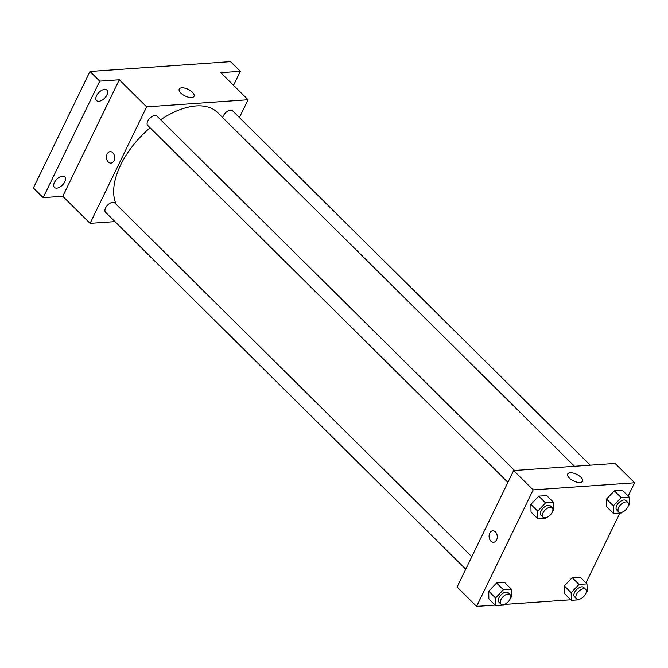 <?xml version="1.0" encoding="UTF-8"?>
<svg xmlns="http://www.w3.org/2000/svg" width="668" height="668" viewBox="0 0 668 668"><rect width="100%" height="100%" fill="white"/><g stroke="black" fill="none" stroke-linecap="round" stroke-linejoin="round"><path stroke-width="1" d="M114.979 221.609L90.088 223.354L62.759 196.267L43.161 197.644L33.4 187.975L89.963 71.484L230.585 61.615L240.346 71.292L233.533 85.329M56.688 188.125A7.39 4.041 -45.3 0 1 54.384 187.416A7.39 4.041 -45.3 0 1 55.394 180.886A7.39 4.041 -45.3 0 1 62.475 176.218A7.39 4.041 -45.3 0 1 64.779 176.928A7.39 4.041 -45.3 0 1 63.769 183.466A7.39 4.041 -45.3 0 1 56.688 188.125M98.856 101.294A7.39 4.041 -45.3 0 1 96.551 100.584A7.39 4.041 -45.3 0 1 97.553 94.046A7.39 4.041 -45.3 0 1 104.642 89.378A7.39 4.041 -45.3 0 1 106.947 90.088A7.39 4.041 -45.3 0 1 105.936 96.626A7.39 4.041 -45.3 0 1 98.856 101.294M62.759 196.267L119.322 79.784L99.724 81.154L89.963 71.484M43.161 197.644L99.724 81.154M90.088 223.354L146.651 106.863L119.322 79.784M146.651 106.863L248.079 99.749L220.749 72.662L240.346 71.292M180.844 93.069A8.233 3.649 -154.1 0 1 179.224 89.069A8.233 3.649 -154.1 0 1 188.226 89.387A8.233 3.649 -154.1 0 1 194.037 96.259A8.233 3.649 -154.1 0 1 188.468 97.194A8.233 3.649 -154.1 0 1 180.844 93.069M150.091 127.78A68.938 37.709 134.7 0 0 120.674 164.946A68.938 37.709 134.7 0 0 116.257 204.383M574.53 466.281L217.609 112.583A68.938 37.709 134.7 0 0 160.654 119.764M248.079 99.749L239.42 117.585M590.186 465.178L232.598 110.813A6.563 3.59 134.7 0 0 227.98 111.005A6.563 3.59 134.7 0 0 223.362 115.806A6.563 3.59 134.7 0 0 222.745 117.668M471.8 556.72L114.812 202.955A6.563 3.59 134.7 0 0 110.203 203.147A6.563 3.59 134.7 0 0 105.586 207.948A6.563 3.59 134.7 0 0 105.569 212.282L465.746 569.203M507.905 482.363L147.737 125.45A6.563 3.59 -45.3 0 1 149.807 118.253A6.563 3.59 -45.3 0 1 156.98 116.123L514.577 470.481M113.977 160.754A5.745 4.083 86 0 1 110.963 163.101A5.745 4.083 86 0 1 106.488 157.656A5.745 4.083 86 0 1 110.153 151.636A5.745 4.083 86 0 1 114.061 154.642A5.745 4.083 86 0 1 113.977 160.754M110.963 163.101A5.745 4.083 86 0 1 106.488 157.656A5.745 4.083 86 0 1 110.162 151.636M495.13 605.083L476.601 606.385L457.079 587.038L513.65 470.548L615.078 463.433L634.6 482.78L628.154 496.048M570.739 599.78L504.298 604.44M606.644 506.728L606.502 499.071L614.351 490.846L622.342 490.287L614.351 490.846L606.502 499.071L606.644 506.728L613.475 513.5L613.341 505.843L621.19 497.618L629.173 497.059L629.306 504.716L628.337 505.734M488.859 598.87L488.725 591.213L496.575 582.989L504.565 582.429L496.575 582.989L488.725 591.213L488.859 598.87L495.698 605.642L495.556 597.985L503.405 589.76L511.396 589.201L511.529 596.858L510.561 597.877M619.896 513.049L585.986 582.888M476.601 606.385L533.173 489.894L634.6 482.78M564.477 593.568L564.343 585.903L572.192 577.686L580.175 577.127L572.192 577.686L564.343 585.903L564.477 593.568L571.307 600.34L571.173 592.675L579.022 584.458L587.005 583.89L587.147 591.556L586.17 592.574M531.027 512.039L530.893 504.373L538.742 496.149L546.725 495.589L538.742 496.149L530.893 504.373L531.027 512.039L537.865 518.811L537.723 511.145L545.572 502.92L553.563 502.361L553.697 510.026L552.728 511.045M533.173 489.894L513.65 470.548M569.32 478.037A8.233 3.649 -154.1 0 1 567.691 474.03A8.233 3.649 -154.1 0 1 576.693 474.347A8.233 3.649 -154.1 0 1 582.504 481.227A8.233 3.649 -154.1 0 1 576.943 482.162A8.233 3.649 -154.1 0 1 569.32 478.037M496.591 539.919A5.745 4.083 86 0 1 493.577 542.266A5.745 4.083 86 0 1 489.101 536.813A5.745 4.083 86 0 1 492.775 530.801A5.745 4.083 86 0 1 496.675 533.807A5.745 4.083 86 0 1 496.591 539.919M493.577 542.266A5.745 4.083 86 0 1 489.101 536.813A5.745 4.083 86 0 1 492.775 530.801M546.583 517.475L545.848 518.243L537.865 518.811M552.286 507.855L550.332 505.918A6.563 3.59 134.7 0 0 545.723 506.11A6.563 3.59 134.7 0 0 541.097 510.911A6.563 3.59 134.7 0 0 541.088 515.245L543.042 517.182A6.563 3.59 134.7 0 0 550.215 515.045A6.563 3.59 134.7 0 0 552.286 507.855A6.563 3.59 134.7 0 0 547.676 508.047A6.563 3.59 134.7 0 0 543.051 512.84A6.563 3.59 134.7 0 0 543.042 517.182M537.723 511.145L530.893 504.373M545.572 502.92L538.742 496.149M553.563 502.361L546.725 495.589M622.192 512.172L621.457 512.94L613.475 513.5M627.895 502.553L625.949 500.616A6.563 3.59 134.7 0 0 621.332 500.808A6.563 3.59 134.7 0 0 616.714 505.601A6.563 3.59 134.7 0 0 616.706 509.943L618.651 511.88A6.563 3.59 134.7 0 0 625.824 509.742A6.563 3.59 134.7 0 0 627.895 502.553A6.563 3.59 134.7 0 0 623.286 502.737A6.563 3.59 134.7 0 0 618.668 507.538A6.563 3.59 134.7 0 0 618.651 511.88M613.341 505.843L606.502 499.071M621.19 497.618L614.351 490.846M629.173 497.059L622.342 490.287M504.415 604.315L503.68 605.083L495.698 605.642M510.118 594.695L508.164 592.758A6.563 3.59 134.7 0 0 503.555 592.95A6.563 3.59 134.7 0 0 498.938 597.743A6.563 3.59 134.7 0 0 498.921 602.085L500.875 604.022A6.563 3.59 134.7 0 0 508.047 601.885A6.563 3.59 134.7 0 0 510.118 594.695A6.563 3.59 134.7 0 0 505.509 594.887A6.563 3.59 134.7 0 0 500.883 599.68A6.563 3.59 134.7 0 0 500.875 604.022M495.556 597.985L488.725 591.213M503.405 589.76L496.575 582.989M511.396 589.201L504.565 582.429M580.024 599.012L579.298 599.78L571.307 600.34M585.727 589.385L583.782 587.456A6.563 3.59 134.7 0 0 579.173 587.64A6.563 3.59 134.7 0 0 574.547 592.441A6.563 3.59 134.7 0 0 574.538 596.783L576.484 598.712A6.563 3.59 134.7 0 0 583.665 596.582A6.563 3.59 134.7 0 0 585.727 589.385A6.563 3.59 134.7 0 0 581.118 589.577A6.563 3.59 134.7 0 0 576.501 594.378A6.563 3.59 134.7 0 0 576.484 598.712M571.173 592.675L564.343 585.903M579.022 584.458L572.192 577.686M587.005 583.89L580.175 577.127"/></g></svg>
